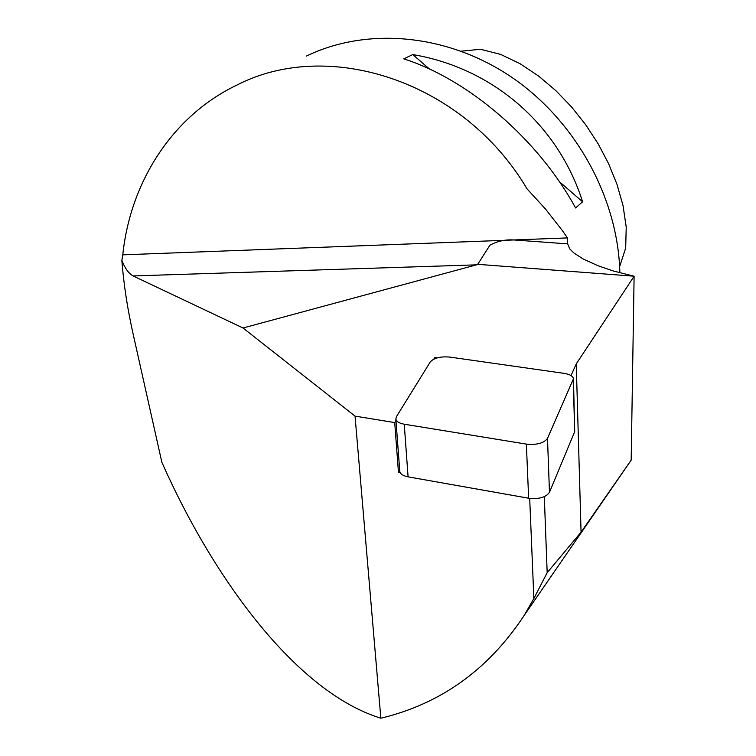 <?xml version="1.0" encoding="UTF-8"?>
<svg xmlns="http://www.w3.org/2000/svg" width="756" height="756" viewBox="0 0 756 756"><rect width="100%" height="100%" fill="white"/><g stroke="black" fill="none" stroke-linecap="round" stroke-linejoin="round"><path stroke-width="1.13" d="M573.464 379.068L574.711 431.591L549.47 492.326C545.974 497.353 539.037 499.319 528.642 498.223L408.089 476.847C403.128 475.855 400.359 474.05 399.782 471.432L399.744 470.95M526.365 444.103L404.243 424.21C399.225 423.284 396.418 421.574 395.851 419.07L396.399 416.717L430.296 361.907C434.001 357.928 440.474 356.312 449.716 357.068L564.108 373.36C569.816 374.305 572.935 376.11 573.454 378.784L547.495 438.367C543.942 443.186 536.902 445.095 526.365 444.103L528.642 498.223M631.175 460.149L581.062 532.167L547.183 572.679L533.868 598.516L524.106 615.545L631.175 460.149L634.114 276.205L613.428 271.007L598.213 265.819L583.358 259.1L574.012 253.08L569.826 248.989L567.68 243.876L567.501 237.913L562.228 230.419L545.369 208.873L527.074 188.896C463.315 80.883 328.161 37.62 236.458 85.296C172.264 116.122 130.297 182.196 122.784 254.848L121.858 260.395C124.938 268.314 128.681 273.483 133.075 275.931L476.45 264.855L243.026 328L133.075 275.931M567.501 237.913L122.784 254.848M476.45 264.855L477.735 264.326L489.879 245.265C497.174 241.173 505.159 239.406 513.853 239.954L567.68 243.876M306.378 56.086C366.745 26.838 446.928 33.472 511.377 77.036C575.722 120.695 618.191 198.129 619.854 272.821M524.106 615.545C488.319 669.721 440.568 703.94 380.844 718.2C297.467 692.628 214.194 580.343 161.879 462.351L133.651 336.373C127.66 310.064 123.729 284.738 121.858 260.395M582.611 201.814L575.581 207.957C538.584 139.784 468.635 79.531 403.77 58.855L412.776 54.574C492.354 67.917 558.013 124.154 582.611 201.814L559.327 181.62M412.776 54.574L429.502 69.07M400.104 472.472L398.45 472.179L399.678 470.062M434.861 358.665L434.785 357.55L437.148 357.89M398.45 472.179L394.708 422.576L395.964 420.544M433.821 359.119L434.785 357.55M477.735 264.326L634.114 276.205M633.859 276.62L576.252 363.882L571.026 375.581M394.708 422.576L355.046 416.121L243.026 328M544.301 496.673L547.183 572.679M581.062 532.167L576.252 363.882M533.868 598.516L529.691 498.384M380.844 718.2L355.046 416.121M461.302 51.172L480.561 49.282L500.633 54.385L520.166 63.769L538.603 76.054L555.745 90.55L571.451 106.832L585.588 124.608L598.015 143.602L608.552 163.598L617 184.379L623.048 205.679L626.223 227.15L625.684 248.091L619.618 266.632M408.089 476.847L404.243 424.21M574.711 431.591L573.199 380.202M549.47 492.326L547.495 438.367M399.782 471.432L395.851 419.07"/></g></svg>
